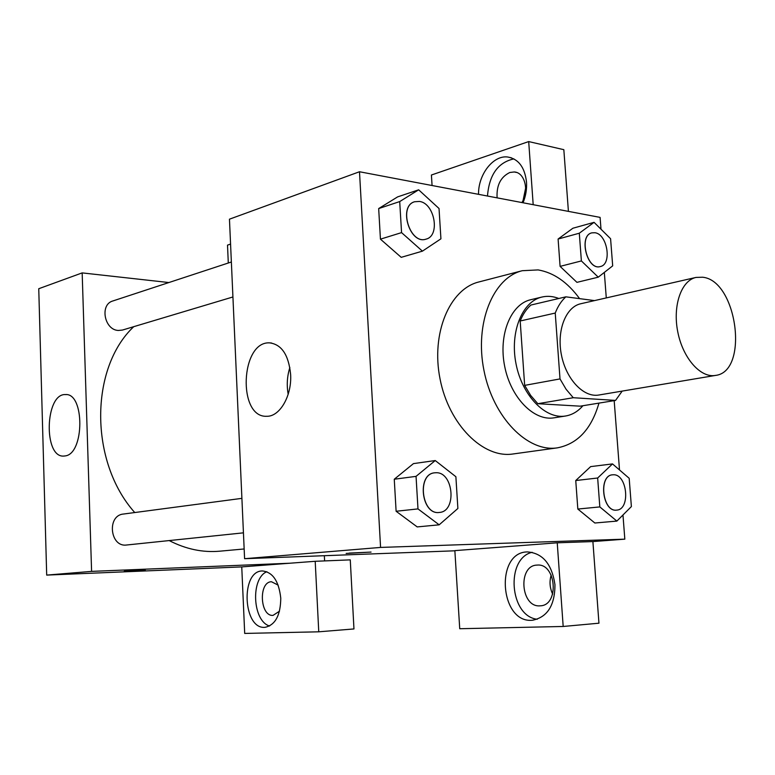 <?xml version="1.0" encoding="UTF-8"?>
<svg xmlns="http://www.w3.org/2000/svg" width="775" height="775" viewBox="0 0 775 775"><rect width="100%" height="100%" fill="white"/><g stroke="black" fill="none" stroke-linecap="round" stroke-linejoin="round"><path stroke-width="1.16" d="M702.673 277.227C737.267 280.54 749.347 371.816 715.441 375.429C700.6 378.2 682.872 358.186 677.786 331.962C672.497 305.767 681.254 280.511 696.028 277.421L702.673 277.227M715.441 375.429L598.852 395.017C583.749 397.808 566.157 379.382 561.429 354.998C556.508 330.654 565.75 306.919 580.775 303.742L696.028 277.421M615.553 400.413L580.184 406.168L537.831 403.707L530.691 395.463L524.656 385.378L520.19 320.986L555.239 313.061L560.005 378.917L566.089 389.263L573.258 397.72L615.553 400.413L622.189 391.094M594.532 300.603L565.857 296.835C561.42 300.845 557.884 306.251 555.239 313.061M520.19 320.986C522.873 314.311 526.438 309.002 530.894 305.05L565.857 296.835M558.804 298.491C553.098 296.244 547.479 295.759 541.967 297.038C522.088 301.427 509.64 332.31 516.053 363.988C522.195 395.715 545.474 419.527 565.527 416.01C572.183 414.887 577.976 411.457 582.897 405.732M565.527 416.01L554.057 417.822C533.994 421.338 510.754 397.73 504.661 366.246C498.296 334.81 510.783 304.129 530.681 299.731L541.967 297.038M524.656 385.378L560.005 378.917M537.831 403.707L573.258 397.72M598.959 403.116C591.461 429.04 577.588 443.959 557.351 447.853C527.649 452.542 493.074 417.463 483.939 370.343C474.436 323.301 493.026 277.692 522.273 270.707L538.112 269.913C553.699 272.597 567.523 282.177 579.593 298.637M557.351 447.853L512.972 453.985C483.232 458.655 448.919 424.729 440.064 379.033C430.842 333.405 449.626 288.978 478.902 281.955L522.273 270.707M601.003 229.216L600.092 217.388L359.493 171.75L380.573 547.421L624.824 539.158L622.974 514.988M619.506 469.95L614.178 400.636M606.283 297.92L604.326 272.422M594.067 222.338L572.909 228.228L558.097 239.029L560.092 266.377L576.939 282.352L598.252 277.179L612.686 265.854L610.584 238.729L594.067 222.338L579.303 233.217L581.386 260.933L598.252 277.179M612.512 463.915L590.657 466.608L575.748 480.539L577.83 509.049L594.851 523.009L616.871 521.091L631.383 506.569L629.184 478.301L612.512 463.915L597.661 478.01L599.821 506.918L616.871 521.091M435.24 460.544L413.453 463.615L394.262 479.231L396.112 511.267L417.202 526.913L439.173 524.82L457.88 508.468L455.884 476.722L435.24 460.544L416.049 476.363L417.987 508.904L439.173 524.82M418.665 189.817L397.623 196.889L378.675 208.572L380.438 239.155L401.208 257.339L422.423 251.148L440.927 238.816L439.028 208.504L418.665 189.817L399.706 201.578L401.557 232.616L422.423 251.148M349.186 553.098L371.051 552.091L349.186 553.098M557.235 542.81L563.183 626.471L459.73 628.728L454.857 550.628L557.235 542.81L592.894 541.57L624.824 539.158M359.493 171.75L229.458 219.18L244.59 558.697L380.573 547.421M244.59 558.697L454.867 550.802M346.125 553.437L371.051 552.081M554.968 584.747C554.881 605.401 547.402 617.229 532.522 620.232C499.788 623.846 494.712 551.974 527.446 551.916C542.723 553.127 551.897 564.074 554.968 584.747M532.144 552.284C505.3 558.417 509.514 616.319 537.259 619.264M539.826 605.847C520.558 607.406 517.729 565.363 537.007 565.101L537.123 565.091C556.305 562.97 559.589 605.575 540.185 605.827L539.826 605.847M552.672 594.134C549.756 587.915 549.262 581.56 551.18 575.069M563.183 626.471L598.949 623.197L592.894 541.57M290.615 374.373C292.02 395.754 279.775 416.805 266.736 416.272C237.392 417.928 240.483 341.039 269.642 342.87C281.654 344.439 288.649 354.95 290.615 374.373M289.86 367.505C287.108 376.292 286.556 385.214 288.184 394.281M478.533 194.331C478.136 174.695 493.094 155.087 507.625 156.996C518.465 158.875 524.752 167.226 526.506 182.038C526.952 189.148 525.799 196.056 523.048 202.769M533.19 204.697L528.695 141.573L431.413 175.014L432.072 185.516M513.903 158.885C498.044 162.353 489.228 174.733 487.475 196.027M497.104 197.848C496.378 185.438 500.611 176.981 509.814 172.496L514.242 171.972C524.772 172.321 529.49 190.844 521.904 202.556M523.106 200.318L525.683 187.879M528.695 141.573L563.832 149.682L568.414 211.372M244.154 548.971L219.732 551.19C202.721 552.701 185.874 549.165 169.202 540.572M134.753 512.546C89.299 461.793 89.677 368.125 133.736 326.682M231.367 261.998L112.869 300.962C99.52 304.478 104.325 330.092 118.41 330.46L122.469 330.053L232.926 296.97M243.437 532.842L126.674 544.999C110.002 547.538 106.64 515.433 123.399 514.048L241.897 498.354M324.347 555.704L324.609 560.906M168.882 282.546L82.169 272.897L91.595 571.378L289.753 563.231L315.202 561.294L318.757 631.809L244.697 633.427L241.752 566.903L289.753 563.231M315.202 561.294L350.271 559.87L353.962 628.942L318.757 631.809M279.494 611.194L273.032 615.389C259.906 616.59 258.327 581.783 271.463 581.744L278.157 585.125M266.852 571.698C250.441 578.373 252.514 621.211 269.593 626.006M280.773 598.222C280.531 615.302 275.328 624.989 265.157 627.304C243.021 629.91 240.231 570.797 262.367 570.952C272.742 572.057 278.884 581.153 280.773 598.222M230.572 244.067L227.511 245.123L228.296 263.006M82.169 272.897L38.75 288.726L46.694 575.098L241.752 566.903M65.187 455.923L63.734 456.078C43.245 457.667 45.076 393.322 65.439 394.572C84.746 392.722 84.572 453.85 65.187 455.923M46.694 575.098L91.595 571.378M125.889 571.088L145.293 570.177L125.889 571.088M124.262 571.252L145.293 570.167M426.124 239.107C410.004 245.036 398.011 206.15 414.654 201.742L419.469 201.432C434.678 203.224 440.442 235.803 426.124 239.107L426.037 239.126C409.917 245.065 397.933 206.179 414.567 201.762L414.615 201.752M397.623 196.889L378.675 208.572L399.706 201.578M378.675 208.572L380.438 239.155L401.557 232.616M380.438 239.155L401.208 257.339M439.377 512.449L439.328 512.449C421.493 515.356 416.553 474.126 434.543 472.827L434.581 472.827M413.453 463.615L394.262 479.231L416.049 476.363M394.262 479.231L396.112 511.267L417.987 508.904M396.112 511.267L417.202 526.913M436.073 472.731C453.578 471.975 456.969 511.529 439.415 512.44C421.59 515.346 416.65 474.116 434.63 472.818L436.073 472.731M600.267 266.561L600.228 266.571C587.13 270.775 578.295 235.619 591.78 232.878L591.829 232.868M572.909 228.228L558.097 239.029L579.303 233.217M558.097 239.029L560.092 266.377L581.386 260.933M560.092 266.377L576.939 282.352M594.948 232.733C607.435 234.127 612.26 264.449 600.315 266.552C587.217 270.756 578.382 235.59 591.868 232.858L594.948 232.733M616.648 510.105L616.609 510.115C602.456 512.362 598.145 475.53 612.434 474.823L612.473 474.813M590.657 466.608L575.748 480.539L597.661 478.01M575.748 480.539L577.83 509.049L599.821 506.918M577.83 509.049L594.851 523.009M613.422 474.765C627.363 474.067 630.695 509.601 616.697 510.105C602.553 512.352 598.232 475.521 612.521 474.813L613.422 474.765M532.522 620.232L533.006 620.184M269.642 342.87L271.608 343.025M507.625 156.996L511.481 157.829M516.489 172.438L514.242 171.972M65.439 394.572L66.263 394.611"/></g></svg>
